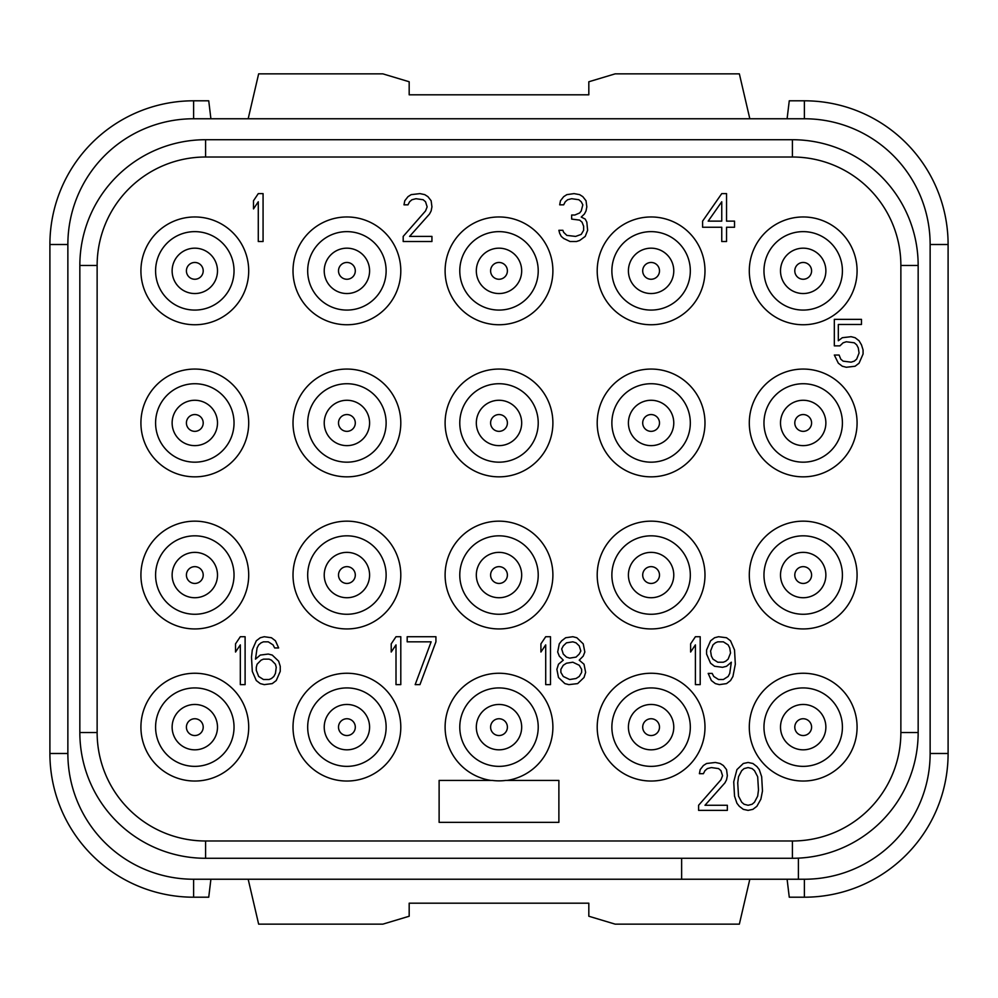 <?xml version="1.0" encoding="UTF-8"?>
<svg xmlns="http://www.w3.org/2000/svg" width="998" height="998" viewBox="0 0 998 998"><rect width="100%" height="100%" fill="white"/><g stroke="black" fill="none" stroke-linecap="round" stroke-linejoin="round"><path stroke-width="1.5" d="M787.098 879.238L789.268 897.202L804.388 897.202L804.388 879.238L193.612 879.238A125.748 125.748 0 0 1 67.864 753.49L67.864 244.51A125.748 125.748 0 0 1 193.612 118.762L804.388 118.762A125.748 125.748 0 0 1 930.136 244.51L930.136 753.49A125.748 125.748 0 0 1 804.388 879.238L798.4 879.238L798.4 858.143M681.634 879.238L681.634 858.28M792.412 858.28L205.588 858.28A125.748 125.748 0 0 1 79.84 732.532L79.84 265.468A125.748 125.748 0 0 1 205.588 139.72L792.412 139.72A125.748 125.748 0 0 1 918.16 265.468L918.16 732.532A125.748 125.748 0 0 1 792.412 858.28L792.412 840.99L205.588 840.99A108.458 108.458 0 0 1 97.13 732.532L97.13 265.468A108.458 108.458 0 0 1 205.588 157.01L792.412 157.01A108.458 108.458 0 0 1 900.87 265.468L900.87 732.532A108.458 108.458 0 0 1 792.412 840.99M749.298 270.857A53.892 53.892 0 0 0 803.19 324.749A53.892 53.892 0 0 0 857.082 270.857A53.892 53.892 0 0 0 803.19 216.965A53.892 53.892 0 0 0 749.298 270.857M597.203 270.857A53.892 53.892 0 0 0 651.095 324.749A53.892 53.892 0 0 0 704.987 270.857A53.892 53.892 0 0 0 651.095 216.965A53.892 53.892 0 0 0 597.203 270.857M445.108 270.857A53.892 53.892 0 0 0 499 324.749A53.892 53.892 0 0 0 552.892 270.857A53.892 53.892 0 0 0 499 216.965A53.892 53.892 0 0 0 445.108 270.857M293.013 270.857A53.892 53.892 0 0 0 346.905 324.749A53.892 53.892 0 0 0 400.797 270.857A53.892 53.892 0 0 0 346.905 216.965A53.892 53.892 0 0 0 293.013 270.857M140.918 270.857A53.892 53.892 0 0 0 194.81 324.749A53.892 53.892 0 0 0 248.702 270.857A53.892 53.892 0 0 0 194.81 216.965A53.892 53.892 0 0 0 140.918 270.857M140.918 422.952A53.892 53.892 0 0 0 194.81 476.844A53.892 53.892 0 0 0 248.702 422.952A53.892 53.892 0 0 0 194.81 369.06A53.892 53.892 0 0 0 140.918 422.952M293.013 422.952A53.892 53.892 0 0 0 346.905 476.844A53.892 53.892 0 0 0 400.797 422.952A53.892 53.892 0 0 0 346.905 369.06A53.892 53.892 0 0 0 293.013 422.952M445.108 422.952A53.892 53.892 0 0 0 499 476.844A53.892 53.892 0 0 0 552.892 422.952A53.892 53.892 0 0 0 499 369.06A53.892 53.892 0 0 0 445.108 422.952M597.203 422.952A53.892 53.892 0 0 0 651.095 476.844A53.892 53.892 0 0 0 704.987 422.952A53.892 53.892 0 0 0 651.095 369.06A53.892 53.892 0 0 0 597.203 422.952M749.298 422.952A53.892 53.892 0 0 0 803.19 476.844A53.892 53.892 0 0 0 857.082 422.952A53.892 53.892 0 0 0 803.19 369.06A53.892 53.892 0 0 0 749.298 422.952M749.298 575.048A53.892 53.892 0 0 0 803.19 628.94A53.892 53.892 0 0 0 857.082 575.048A53.892 53.892 0 0 0 803.19 521.156A53.892 53.892 0 0 0 749.298 575.048M597.203 575.048A53.892 53.892 0 0 0 651.095 628.94A53.892 53.892 0 0 0 704.987 575.048A53.892 53.892 0 0 0 651.095 521.156A53.892 53.892 0 0 0 597.203 575.048M445.108 575.048A53.892 53.892 0 0 0 499 628.94A53.892 53.892 0 0 0 552.892 575.048A53.892 53.892 0 0 0 499 521.156A53.892 53.892 0 0 0 445.108 575.048M293.013 575.048A53.892 53.892 0 0 0 346.905 628.94A53.892 53.892 0 0 0 400.797 575.048A53.892 53.892 0 0 0 346.905 521.156A53.892 53.892 0 0 0 293.013 575.048M140.918 575.048A53.892 53.892 0 0 0 194.81 628.94A53.892 53.892 0 0 0 248.702 575.048A53.892 53.892 0 0 0 194.81 521.156A53.892 53.892 0 0 0 140.918 575.048M140.918 727.143A53.892 53.892 0 0 0 194.81 781.035A53.892 53.892 0 0 0 248.702 727.143A53.892 53.892 0 0 0 194.81 673.251A53.892 53.892 0 0 0 140.918 727.143M293.013 727.143A53.892 53.892 0 0 0 346.905 781.035A53.892 53.892 0 0 0 400.797 727.143A53.892 53.892 0 0 0 346.905 673.251A53.892 53.892 0 0 0 293.013 727.143M597.203 727.143A53.892 53.892 0 0 0 651.095 781.035A53.892 53.892 0 0 0 704.987 727.143A53.892 53.892 0 0 0 651.095 673.251A53.892 53.892 0 0 0 597.203 727.143M749.298 727.143A53.892 53.892 0 0 0 803.19 781.035A53.892 53.892 0 0 0 857.082 727.143A53.892 53.892 0 0 0 803.19 673.251A53.892 53.892 0 0 0 749.298 727.143M507.009 780.436A53.892 53.892 0 0 0 552.892 727.143A53.892 53.892 0 0 0 499 673.251A53.892 53.892 0 0 0 445.108 727.143A53.892 53.892 0 0 0 490.991 780.436M842.412 270.857A39.221 39.221 0 0 0 803.19 231.636A39.221 39.221 0 0 0 763.969 270.857A39.221 39.221 0 0 0 803.19 310.079A39.221 39.221 0 0 0 842.412 270.857M780.511 270.857A22.68 22.68 0 0 0 803.19 293.537A22.68 22.68 0 0 0 825.87 270.857A22.68 22.68 0 0 0 803.19 248.178A22.68 22.68 0 0 0 780.511 270.857A22.68 22.68 0 0 1 803.19 248.178A22.68 22.68 0 0 1 825.87 270.857A22.68 22.68 0 0 1 803.19 293.537A22.68 22.68 0 0 1 780.511 270.857M794.795 270.857A8.396 8.396 0 0 0 803.19 279.253A8.396 8.396 0 0 0 811.586 270.857A8.396 8.396 0 0 0 803.19 262.462A8.396 8.396 0 0 0 794.795 270.857M690.317 270.857A39.221 39.221 0 0 0 651.095 231.636A39.221 39.221 0 0 0 611.874 270.857A39.221 39.221 0 0 0 651.095 310.079A39.221 39.221 0 0 0 690.317 270.857M628.416 270.857A22.68 22.68 0 0 0 651.095 293.537A22.68 22.68 0 0 0 673.775 270.857A22.68 22.68 0 0 0 651.095 248.178A22.68 22.68 0 0 0 628.416 270.857A22.68 22.68 0 0 1 651.095 248.178A22.68 22.68 0 0 1 673.775 270.857A22.68 22.68 0 0 1 651.095 293.537A22.68 22.68 0 0 1 628.416 270.857M642.7 270.857A8.396 8.396 0 0 0 651.095 279.253A8.396 8.396 0 0 0 659.491 270.857A8.396 8.396 0 0 0 651.095 262.462A8.396 8.396 0 0 0 642.7 270.857M538.221 270.857A39.221 39.221 0 0 0 499 231.636A39.221 39.221 0 0 0 459.779 270.857A39.221 39.221 0 0 0 499 310.079A39.221 39.221 0 0 0 538.221 270.857M476.32 270.857A22.68 22.68 0 0 0 499 293.537A22.68 22.68 0 0 0 521.68 270.857A22.68 22.68 0 0 0 499 248.178A22.68 22.68 0 0 0 476.32 270.857A22.68 22.68 0 0 1 499 248.178A22.68 22.68 0 0 1 521.68 270.857A22.68 22.68 0 0 1 499 293.537A22.68 22.68 0 0 1 476.32 270.857M490.604 270.857A8.396 8.396 0 0 0 499 279.253A8.396 8.396 0 0 0 507.396 270.857A8.396 8.396 0 0 0 499 262.462A8.396 8.396 0 0 0 490.604 270.857M386.126 270.857A39.221 39.221 0 0 0 346.905 231.636A39.221 39.221 0 0 0 307.683 270.857A39.221 39.221 0 0 0 346.905 310.079A39.221 39.221 0 0 0 386.126 270.857M324.225 270.857A22.68 22.68 0 0 0 346.905 293.537A22.68 22.68 0 0 0 369.584 270.857A22.68 22.68 0 0 0 346.905 248.178A22.68 22.68 0 0 0 324.225 270.857A22.68 22.68 0 0 1 346.905 248.178A22.68 22.68 0 0 1 369.584 270.857A22.68 22.68 0 0 1 346.905 293.537A22.68 22.68 0 0 1 324.225 270.857M338.509 270.857A8.396 8.396 0 0 0 346.905 279.253A8.396 8.396 0 0 0 355.3 270.857A8.396 8.396 0 0 0 346.905 262.462A8.396 8.396 0 0 0 338.509 270.857M234.031 270.857A39.221 39.221 0 0 0 194.81 231.636A39.221 39.221 0 0 0 155.588 270.857A39.221 39.221 0 0 0 194.81 310.079A39.221 39.221 0 0 0 234.031 270.857M172.13 270.857A22.68 22.68 0 0 0 194.81 293.537A22.68 22.68 0 0 0 217.489 270.857A22.68 22.68 0 0 0 194.81 248.178A22.68 22.68 0 0 0 172.13 270.857A22.68 22.68 0 0 1 194.81 248.178A22.68 22.68 0 0 1 217.489 270.857A22.68 22.68 0 0 1 194.81 293.537A22.68 22.68 0 0 1 172.13 270.857M186.414 270.857A8.396 8.396 0 0 0 194.81 279.253A8.396 8.396 0 0 0 203.205 270.857A8.396 8.396 0 0 0 194.81 262.462A8.396 8.396 0 0 0 186.414 270.857M234.031 422.952A39.221 39.221 0 0 0 194.81 383.731A39.221 39.221 0 0 0 155.588 422.952A39.221 39.221 0 0 0 194.81 462.174A39.221 39.221 0 0 0 234.031 422.952M172.13 422.952A22.68 22.68 0 0 0 194.81 445.632A22.68 22.68 0 0 0 217.489 422.952A22.68 22.68 0 0 0 194.81 400.273A22.68 22.68 0 0 0 172.13 422.952A22.68 22.68 0 0 1 194.81 400.273A22.68 22.68 0 0 1 217.489 422.952A22.68 22.68 0 0 1 194.81 445.632A22.68 22.68 0 0 1 172.13 422.952M186.414 422.952A8.396 8.396 0 0 0 194.81 431.348A8.396 8.396 0 0 0 203.205 422.952A8.396 8.396 0 0 0 194.81 414.557A8.396 8.396 0 0 0 186.414 422.952M386.126 422.952A39.221 39.221 0 0 0 346.905 383.731A39.221 39.221 0 0 0 307.683 422.952A39.221 39.221 0 0 0 346.905 462.174A39.221 39.221 0 0 0 386.126 422.952M324.225 422.952A22.68 22.68 0 0 0 346.905 445.632A22.68 22.68 0 0 0 369.584 422.952A22.68 22.68 0 0 0 346.905 400.273A22.68 22.68 0 0 0 324.225 422.952A22.68 22.68 0 0 1 346.905 400.273A22.68 22.68 0 0 1 369.584 422.952A22.68 22.68 0 0 1 346.905 445.632A22.68 22.68 0 0 1 324.225 422.952M338.509 422.952A8.396 8.396 0 0 0 346.905 431.348A8.396 8.396 0 0 0 355.3 422.952A8.396 8.396 0 0 0 346.905 414.557A8.396 8.396 0 0 0 338.509 422.952M538.221 422.952A39.221 39.221 0 0 0 499 383.731A39.221 39.221 0 0 0 459.779 422.952A39.221 39.221 0 0 0 499 462.174A39.221 39.221 0 0 0 538.221 422.952M476.32 422.952A22.68 22.68 0 0 0 499 445.632A22.68 22.68 0 0 0 521.68 422.952A22.68 22.68 0 0 0 499 400.273A22.68 22.68 0 0 0 476.32 422.952A22.68 22.68 0 0 1 499 400.273A22.68 22.68 0 0 1 521.68 422.952A22.68 22.68 0 0 1 499 445.632A22.68 22.68 0 0 1 476.32 422.952M490.604 422.952A8.396 8.396 0 0 0 499 431.348A8.396 8.396 0 0 0 507.396 422.952A8.396 8.396 0 0 0 499 414.557A8.396 8.396 0 0 0 490.604 422.952M690.317 422.952A39.221 39.221 0 0 0 651.095 383.731A39.221 39.221 0 0 0 611.874 422.952A39.221 39.221 0 0 0 651.095 462.174A39.221 39.221 0 0 0 690.317 422.952M628.416 422.952A22.68 22.68 0 0 0 651.095 445.632A22.68 22.68 0 0 0 673.775 422.952A22.68 22.68 0 0 0 651.095 400.273A22.68 22.68 0 0 0 628.416 422.952A22.68 22.68 0 0 1 651.095 400.273A22.68 22.68 0 0 1 673.775 422.952A22.68 22.68 0 0 1 651.095 445.632A22.68 22.68 0 0 1 628.416 422.952M642.7 422.952A8.396 8.396 0 0 0 651.095 431.348A8.396 8.396 0 0 0 659.491 422.952A8.396 8.396 0 0 0 651.095 414.557A8.396 8.396 0 0 0 642.7 422.952M842.412 422.952A39.221 39.221 0 0 0 803.19 383.731A39.221 39.221 0 0 0 763.969 422.952A39.221 39.221 0 0 0 803.19 462.174A39.221 39.221 0 0 0 842.412 422.952M780.511 422.952A22.68 22.68 0 0 0 803.19 445.632A22.68 22.68 0 0 0 825.87 422.952A22.68 22.68 0 0 0 803.19 400.273A22.68 22.68 0 0 0 780.511 422.952A22.68 22.68 0 0 1 803.19 400.273A22.68 22.68 0 0 1 825.87 422.952A22.68 22.68 0 0 1 803.19 445.632A22.68 22.68 0 0 1 780.511 422.952M794.795 422.952A8.396 8.396 0 0 0 803.19 431.348A8.396 8.396 0 0 0 811.586 422.952A8.396 8.396 0 0 0 803.19 414.557A8.396 8.396 0 0 0 794.795 422.952M842.412 575.048A39.221 39.221 0 0 0 803.19 535.826A39.221 39.221 0 0 0 763.969 575.048A39.221 39.221 0 0 0 803.19 614.269A39.221 39.221 0 0 0 842.412 575.048M780.511 575.048A22.68 22.68 0 0 0 803.19 597.727A22.68 22.68 0 0 0 825.87 575.048A22.68 22.68 0 0 0 803.19 552.368A22.68 22.68 0 0 0 780.511 575.048A22.68 22.68 0 0 1 803.19 552.368A22.68 22.68 0 0 1 825.87 575.048A22.68 22.68 0 0 1 803.19 597.727A22.68 22.68 0 0 1 780.511 575.048M794.795 575.048A8.396 8.396 0 0 0 803.19 583.443A8.396 8.396 0 0 0 811.586 575.048A8.396 8.396 0 0 0 803.19 566.652A8.396 8.396 0 0 0 794.795 575.048M690.317 575.048A39.221 39.221 0 0 0 651.095 535.826A39.221 39.221 0 0 0 611.874 575.048A39.221 39.221 0 0 0 651.095 614.269A39.221 39.221 0 0 0 690.317 575.048M628.416 575.048A22.68 22.68 0 0 0 651.095 597.727A22.68 22.68 0 0 0 673.775 575.048A22.68 22.68 0 0 0 651.095 552.368A22.68 22.68 0 0 0 628.416 575.048A22.68 22.68 0 0 1 651.095 552.368A22.68 22.68 0 0 1 673.775 575.048A22.68 22.68 0 0 1 651.095 597.727A22.68 22.68 0 0 1 628.416 575.048M642.7 575.048A8.396 8.396 0 0 0 651.095 583.443A8.396 8.396 0 0 0 659.491 575.048A8.396 8.396 0 0 0 651.095 566.652A8.396 8.396 0 0 0 642.7 575.048M538.221 575.048A39.221 39.221 0 0 0 499 535.826A39.221 39.221 0 0 0 459.779 575.048A39.221 39.221 0 0 0 499 614.269A39.221 39.221 0 0 0 538.221 575.048M476.32 575.048A22.68 22.68 0 0 0 499 597.727A22.68 22.68 0 0 0 521.68 575.048A22.68 22.68 0 0 0 499 552.368A22.68 22.68 0 0 0 476.32 575.048A22.68 22.68 0 0 1 499 552.368A22.68 22.68 0 0 1 521.68 575.048A22.68 22.68 0 0 1 499 597.727A22.68 22.68 0 0 1 476.32 575.048M490.604 575.048A8.396 8.396 0 0 0 499 583.443A8.396 8.396 0 0 0 507.396 575.048A8.396 8.396 0 0 0 499 566.652A8.396 8.396 0 0 0 490.604 575.048M386.126 575.048A39.221 39.221 0 0 0 346.905 535.826A39.221 39.221 0 0 0 307.683 575.048A39.221 39.221 0 0 0 346.905 614.269A39.221 39.221 0 0 0 386.126 575.048M324.225 575.048A22.68 22.68 0 0 0 346.905 597.727A22.68 22.68 0 0 0 369.584 575.048A22.68 22.68 0 0 0 346.905 552.368A22.68 22.68 0 0 0 324.225 575.048A22.68 22.68 0 0 1 346.905 552.368A22.68 22.68 0 0 1 369.584 575.048A22.68 22.68 0 0 1 346.905 597.727A22.68 22.68 0 0 1 324.225 575.048M338.509 575.048A8.396 8.396 0 0 0 346.905 583.443A8.396 8.396 0 0 0 355.3 575.048A8.396 8.396 0 0 0 346.905 566.652A8.396 8.396 0 0 0 338.509 575.048M234.031 575.048A39.221 39.221 0 0 0 194.81 535.826A39.221 39.221 0 0 0 155.588 575.048A39.221 39.221 0 0 0 194.81 614.269A39.221 39.221 0 0 0 234.031 575.048M172.13 575.048A22.68 22.68 0 0 0 194.81 597.727A22.68 22.68 0 0 0 217.489 575.048A22.68 22.68 0 0 0 194.81 552.368A22.68 22.68 0 0 0 172.13 575.048A22.68 22.68 0 0 1 194.81 552.368A22.68 22.68 0 0 1 217.489 575.048A22.68 22.68 0 0 1 194.81 597.727A22.68 22.68 0 0 1 172.13 575.048M186.414 575.048A8.396 8.396 0 0 0 194.81 583.443A8.396 8.396 0 0 0 203.205 575.048A8.396 8.396 0 0 0 194.81 566.652A8.396 8.396 0 0 0 186.414 575.048M234.031 727.143A39.221 39.221 0 0 0 194.81 687.921A39.221 39.221 0 0 0 155.588 727.143A39.221 39.221 0 0 0 194.81 766.364A39.221 39.221 0 0 0 234.031 727.143M172.13 727.143A22.68 22.68 0 0 0 194.81 749.822A22.68 22.68 0 0 0 217.489 727.143A22.68 22.68 0 0 0 194.81 704.463A22.68 22.68 0 0 0 172.13 727.143A22.68 22.68 0 0 1 194.81 704.463A22.68 22.68 0 0 1 217.489 727.143A22.68 22.68 0 0 1 194.81 749.822A22.68 22.68 0 0 1 172.13 727.143M186.414 727.143A8.396 8.396 0 0 0 194.81 735.538A8.396 8.396 0 0 0 203.205 727.143A8.396 8.396 0 0 0 194.81 718.747A8.396 8.396 0 0 0 186.414 727.143M386.126 727.143A39.221 39.221 0 0 0 346.905 687.921A39.221 39.221 0 0 0 307.683 727.143A39.221 39.221 0 0 0 346.905 766.364A39.221 39.221 0 0 0 386.126 727.143M324.225 727.143A22.68 22.68 0 0 0 346.905 749.822A22.68 22.68 0 0 0 369.584 727.143A22.68 22.68 0 0 0 346.905 704.463A22.68 22.68 0 0 0 324.225 727.143A22.68 22.68 0 0 1 346.905 704.463A22.68 22.68 0 0 1 369.584 727.143A22.68 22.68 0 0 1 346.905 749.822A22.68 22.68 0 0 1 324.225 727.143M338.509 727.143A8.396 8.396 0 0 0 346.905 735.538A8.396 8.396 0 0 0 355.3 727.143A8.396 8.396 0 0 0 346.905 718.747A8.396 8.396 0 0 0 338.509 727.143M690.317 727.143A39.221 39.221 0 0 0 651.095 687.921A39.221 39.221 0 0 0 611.874 727.143A39.221 39.221 0 0 0 651.095 766.364A39.221 39.221 0 0 0 690.317 727.143M628.416 727.143A22.68 22.68 0 0 0 651.095 749.822A22.68 22.68 0 0 0 673.775 727.143A22.68 22.68 0 0 0 651.095 704.463A22.68 22.68 0 0 0 628.416 727.143A22.68 22.68 0 0 1 651.095 704.463A22.68 22.68 0 0 1 673.775 727.143A22.68 22.68 0 0 1 651.095 749.822A22.68 22.68 0 0 1 628.416 727.143M642.7 727.143A8.396 8.396 0 0 0 651.095 735.538A8.396 8.396 0 0 0 659.491 727.143A8.396 8.396 0 0 0 651.095 718.747A8.396 8.396 0 0 0 642.7 727.143M842.412 727.143A39.221 39.221 0 0 0 803.19 687.921A39.221 39.221 0 0 0 763.969 727.143A39.221 39.221 0 0 0 803.19 766.364A39.221 39.221 0 0 0 842.412 727.143M780.511 727.143A22.68 22.68 0 0 0 803.19 749.822A22.68 22.68 0 0 0 825.87 727.143A22.68 22.68 0 0 0 803.19 704.463A22.68 22.68 0 0 0 780.511 727.143A22.68 22.68 0 0 1 803.19 704.463A22.68 22.68 0 0 1 825.87 727.143A22.68 22.68 0 0 1 803.19 749.822A22.68 22.68 0 0 1 780.511 727.143M794.795 727.143A8.396 8.396 0 0 0 803.19 735.538A8.396 8.396 0 0 0 811.586 727.143A8.396 8.396 0 0 0 803.19 718.747A8.396 8.396 0 0 0 794.795 727.143M263.073 241.516L263.073 193.612L258.282 193.612L253.492 200.748L253.492 208.906L258.282 201.771L258.282 241.516L263.073 241.516M403.192 236.414L403.192 241.516L431.934 241.516L431.934 236.414L409.579 236.414L429.539 213.996L431.136 210.94L431.934 206.86L431.136 200.748L427.942 196.668L424.749 194.635L419.958 193.612L411.176 194.635L407.982 196.668L404.789 200.748L403.99 204.827L407.982 204.827L409.579 201.771L411.974 199.725L415.966 198.714L423.152 199.725L425.547 201.771L427.144 206.86L425.547 210.94L403.192 236.414M585.227 236.414L587.622 230.301L586.824 222.155L585.227 219.098L581.235 217.053L584.429 213.996L586.026 210.94L586.824 206.86L586.026 200.748L582.832 196.668L579.638 194.635L574.05 193.612L566.864 194.635L563.67 196.668L560.477 200.748L559.678 204.827L563.67 204.827L565.267 201.771L567.662 199.725L571.654 198.714L578.84 199.725L581.235 201.771L582.832 204.827L581.235 210.94L579.638 212.973L574.848 215.019L571.654 215.019L571.654 219.098L579.638 220.109L582.034 222.155L583.63 226.222L583.63 230.301L581.235 234.38L575.646 236.414L566.864 235.403L563.67 232.347L562.872 230.301L558.88 230.301L559.678 233.357L561.275 236.414L563.67 238.46L570.058 241.516L576.445 241.516L579.638 240.493L585.227 236.414M721.754 193.612L702.592 221.132L702.592 227.245L721.754 227.245L721.754 241.516L726.544 241.516L726.544 227.245L734.528 227.245L734.528 221.132L726.544 221.132L726.544 193.612L721.754 193.612M708.181 221.132L721.754 201.771L721.754 221.132L708.181 221.132M839.917 345.857L843.11 342.801L846.304 341.778L854.288 342.801L856.683 344.846L858.28 347.903L859.078 352.993L856.683 359.105L854.288 361.151L851.094 362.162L843.11 361.151L840.715 359.105L839.118 355.039L834.328 355.039L838.32 363.185L842.312 366.241L846.304 367.264L855.086 366.241L859.078 363.185L863.07 354.016L863.07 349.936L861.474 344.846L859.078 340.767L855.086 337.711L851.094 336.688L842.312 337.711L838.32 340.767L838.32 324.462L861.474 324.462L861.474 319.36L834.328 319.36L834.328 345.857L839.917 345.857M245.109 684.628L245.109 636.724L240.318 636.724L235.528 643.86L235.528 652.018L240.318 644.883L240.318 684.628L245.109 684.628M278.642 661.187L272.254 655.075L268.262 654.052L260.278 655.075L255.488 659.142L257.085 647.939L258.682 644.883L261.077 642.837L263.472 641.826L268.262 641.826L273.053 644.883L274.65 647.939L278.642 647.939L275.448 640.803L271.456 637.747L264.27 636.724L260.278 637.747L256.286 640.803L252.294 649.972L251.496 657.108L252.294 671.38L256.286 680.549L260.278 683.605L264.27 684.628L272.254 683.605L276.246 680.549L280.238 671.38L280.238 666.277L278.642 661.187M275.448 664.244L276.246 667.3L275.448 673.413L273.851 676.469L271.456 678.515L269.061 679.526L263.472 679.526L258.682 676.469L256.286 670.357L256.286 667.3L257.085 664.244L261.077 660.165L263.472 659.142L269.061 659.142L271.456 660.165L275.448 664.244M400.797 684.628L400.797 636.724L396.006 636.724L391.216 643.86L391.216 652.018L396.006 644.883L396.006 684.628L400.797 684.628M435.926 641.826L435.926 636.724L407.184 636.724L407.184 641.826L431.136 641.826L415.168 684.628L419.958 684.628L435.926 641.826M550.497 684.628L550.497 636.724L545.706 636.724L540.916 643.86L540.916 652.018L545.706 644.883L545.706 684.628L550.497 684.628M563.271 660.165L558.481 664.244L556.884 669.334L558.481 677.492L564.868 683.605L568.86 684.628L577.642 683.605L584.03 677.492L585.626 672.403L584.03 664.244L579.239 660.165L583.231 656.085L584.828 652.018L583.231 643.86L576.844 637.747L572.852 636.724L565.666 637.747L561.674 640.803L559.279 643.86L557.682 652.018L559.279 656.085L563.271 660.165M569.658 679.526L563.271 676.469L560.876 672.403L560.876 669.334L563.271 665.267L566.465 663.221L572.852 662.21L579.239 665.267L581.634 669.334L581.634 672.403L579.239 676.469L576.046 678.515L569.658 679.526M572.852 641.826L576.046 642.837L579.239 645.893L580.836 650.995L579.239 654.052L576.046 657.108L569.658 658.131L566.465 657.108L563.271 654.052L561.674 648.95L563.271 645.893L566.465 642.837L572.852 641.826M700.197 684.628L700.197 636.724L695.406 636.724L690.616 643.86L690.616 652.018L695.406 644.883L695.406 684.628L700.197 684.628M708.181 673.413L711.374 680.549L715.366 683.605L719.358 684.628L726.544 683.605L730.536 680.549L732.931 676.469L735.326 664.244L734.528 649.972L730.536 640.803L726.544 637.747L718.56 636.724L714.568 637.747L710.576 640.803L706.584 649.972L706.584 654.052L710.576 663.221L714.568 666.277L722.552 667.3L726.544 666.277L731.334 662.21L729.738 673.413L728.141 676.469L723.35 679.526L718.56 679.526L713.77 676.469L712.173 673.413L708.181 673.413M730.536 653.029L728.141 659.142L725.746 661.187L723.35 662.21L717.762 662.21L712.971 659.142L711.374 656.085L710.576 650.995L712.971 644.883L715.366 642.837L717.762 641.826L723.35 641.826L728.141 644.883L729.738 647.939L730.536 653.029M698.6 805.274L698.6 810.376L727.342 810.376L727.342 805.274L704.987 805.274L724.947 782.856L726.544 779.8L727.342 775.72L726.544 769.608L723.35 765.528L720.157 763.495L715.366 762.472L706.584 763.495L703.39 765.528L700.197 769.608L699.398 773.687L703.39 773.687L704.987 770.631L707.382 768.585L711.374 767.574L718.56 768.585L720.955 770.631L722.552 775.72L720.955 779.8L698.6 805.274M733.73 781.833L734.528 796.105L736.923 803.24L739.318 806.297L743.31 809.353L748.101 810.376L752.891 809.353L756.883 806.297L760.875 799.161L762.472 791.015L761.674 776.743L759.278 769.608L756.883 766.551L752.891 763.495L748.101 762.472L743.31 763.495L736.923 769.608L733.73 781.833M737.722 782.856L738.52 776.743L741.714 770.631L744.109 768.585L748.101 767.574L752.093 768.585L754.488 770.631L757.682 776.743L758.48 789.992L757.682 796.105L754.488 802.217L752.093 804.263L748.101 805.274L744.109 804.263L741.714 802.217L738.52 796.105L737.722 782.856M558.88 822.352L558.88 780.436L505.687 780.436A53.705 53.705 0 0 1 492.313 780.436L439.12 780.436L439.12 822.352L558.88 822.352M538.221 727.143A39.221 39.221 0 0 0 499 687.921A39.221 39.221 0 0 0 459.779 727.143A39.221 39.221 0 0 0 499 766.364A39.221 39.221 0 0 0 538.221 727.143M476.32 727.143A22.68 22.68 0 0 0 499 749.822A22.68 22.68 0 0 0 521.68 727.143A22.68 22.68 0 0 0 499 704.463A22.68 22.68 0 0 0 476.32 727.143A22.68 22.68 0 0 1 499 704.463A22.68 22.68 0 0 1 521.68 727.143A22.68 22.68 0 0 1 499 749.822A22.68 22.68 0 0 1 476.32 727.143M490.604 727.143A8.396 8.396 0 0 0 499 735.538A8.396 8.396 0 0 0 507.396 727.143A8.396 8.396 0 0 0 499 718.747A8.396 8.396 0 0 0 490.604 727.143M49.9 244.51L67.864 244.51L67.864 753.49L49.9 753.49L49.9 244.51A143.712 143.712 0 0 1 193.612 100.798L208.732 100.798L210.902 118.762M804.388 897.202A143.712 143.712 0 0 0 948.1 753.49L930.136 753.49L930.136 244.51L948.1 244.51A143.712 143.712 0 0 0 804.388 100.798L804.388 118.762L193.612 118.762L193.612 100.798M749.822 879.238L739.356 924.148L615.167 924.148L588.82 916.239L588.82 903.19L409.18 903.19L409.18 916.239L382.833 924.148L258.644 924.148L248.178 879.238M248.178 118.762L258.644 73.852L382.833 73.852L409.18 81.761L409.18 94.81L588.82 94.81L588.82 81.761L615.167 73.852L739.356 73.852L749.822 118.762M49.9 753.49A143.712 143.712 0 0 0 193.612 897.202L208.732 897.202L210.902 879.238M787.098 118.762L789.268 100.798L804.388 100.798M948.1 244.51L948.1 753.49M205.588 858.28L205.588 840.99M79.84 732.532L97.13 732.532M79.84 265.468L97.13 265.468M205.588 139.72L205.588 157.01M792.412 139.72L792.412 157.01M918.16 265.468L900.87 265.468M918.16 732.532L900.87 732.532M193.612 879.238L193.612 897.202"/></g></svg>
